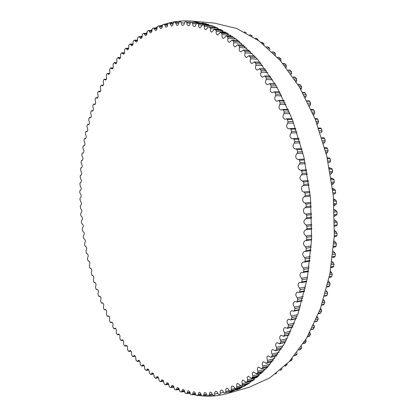 <?xml version="1.0" encoding="UTF-8"?>
<svg xmlns="http://www.w3.org/2000/svg" width="417" height="417" viewBox="0 0 417 417"><rect width="100%" height="100%" fill="white"/><g stroke="black" fill="none" stroke-linecap="round" stroke-linejoin="round"><path stroke-width="0.63" d="M142.103 365.782L142.859 364.75C144.089 364.974 144.689 366.147 144.668 368.263L145.022 369.467L146.367 370.52L147.43 368.967C148.645 369.16 149.265 370.306 149.291 372.412L149.682 373.611L151.037 374.581L152.132 372.887C153.331 373.048 153.967 374.174 154.04 376.264L154.467 377.453L155.833 378.339L156.954 376.499C158.142 376.629 158.794 377.734 158.908 379.804L159.372 380.982L160.743 381.779L161.89 379.783C163.063 379.887 163.73 380.961 163.891 383.009L164.387 384.177L165.768 384.881L166.936 382.723C168.093 382.801 168.776 383.849 168.979 385.871L169.51 387.018L170.897 387.633L172.08 385.308C173.222 385.36 173.915 386.382 174.165 388.373L174.733 389.504L176.115 390.02L177.319 387.523C178.445 387.549 179.148 388.545 179.44 390.5L180.045 391.605L181.421 392.027L182.636 389.348C183.741 389.353 184.46 390.317 184.794 392.235L185.429 393.314L186.806 393.638L188.025 390.776C189.115 390.76 189.844 391.688 190.215 393.565L190.887 394.618L192.253 394.842L193.472 391.782C194.546 391.745 195.286 392.642 195.693 394.472L196.402 395.493L197.752 395.618L198.972 392.361C200.03 392.308 200.775 393.168 201.213 394.951L201.958 395.936L203.287 395.957L204.507 392.496C205.545 392.423 206.295 393.252 206.769 394.977L207.546 395.921L208.854 395.848L210.069 392.168C211.08 392.084 211.841 392.877 212.342 394.545L213.155 395.446L214.437 395.269L214.786 392.361L215.636 391.375C216.626 391.276 217.393 392.032 217.919 393.638L218.763 394.492L219.999 394.221L220.338 393.095C220.03 391.506 220.317 390.505 221.198 390.103C222.167 389.989 222.933 390.703 223.486 392.251L224.351 393.059L225.592 392.668L225.894 391.495C225.529 389.827 225.811 388.78 226.739 388.336C227.687 388.217 228.448 388.889 229.027 390.369L229.892 391.13L231.154 390.625L231.414 389.395C230.987 387.659 231.263 386.549 232.238 386.074L233.504 386.444L235.386 388.701L236.663 388.071L236.887 386.794C236.387 384.98 236.653 383.817 237.685 383.301L240.812 385.767L242.105 385L242.287 383.676C241.714 381.795 241.975 380.575 243.059 380.017L246.155 382.311L247.458 381.414L247.599 380.049C246.947 378.099 247.198 376.822 248.339 376.217L251.399 378.344L252.712 377.307L252.801 375.899C252.071 373.882 252.306 372.548 253.51 371.896L256.518 373.856L257.836 372.678L257.878 371.234C257.06 369.154 257.284 367.763 258.55 367.059L261.501 368.852L262.814 367.528L262.809 366.053C261.902 363.911 262.111 362.462 263.44 361.706L266.317 363.332L267.625 361.862L267.573 360.356C266.567 358.161 266.76 356.655 268.157 355.842L270.956 357.306L272.254 355.685L272.145 354.158C271.04 351.912 271.217 350.353 272.682 349.477L275.387 350.78L276.674 349.008L276.513 347.46C275.298 345.172 275.46 343.556 276.997 342.623L279.599 343.764L280.865 341.846L280.646 340.282C279.327 337.958 279.473 336.29 281.079 335.289L283.565 336.279L284.811 334.21L284.535 332.641C283.101 330.28 283.226 328.565 284.91 327.491L287.266 328.341L288.486 326.115L288.157 324.546C286.609 322.159 286.714 320.397 288.47 319.25L290.691 319.964L291.149 319.516L291.874 317.592L291.493 316.023C289.82 313.626 289.904 311.812 291.744 310.592L293.813 311.176L294.303 310.67L294.96 308.658L294.522 307.1C292.729 304.691 292.791 302.836 294.71 301.538L296.617 302.007L297.139 301.439L297.722 299.343L297.227 297.801C295.309 295.392 295.351 293.5 297.352 292.114L299.088 292.479L299.641 291.848L300.146 289.679L299.599 288.157C297.556 285.76 297.576 283.831 299.656 282.356L301.21 282.627L301.793 281.928L302.221 279.698L301.616 278.202C299.448 275.825 299.442 273.86 301.606 272.301L302.977 272.483L303.586 271.722L303.93 269.429L303.274 267.964C300.975 265.624 300.949 263.627 303.195 261.975L304.368 262.09L304.999 261.256L305.265 258.915L304.556 257.492C302.132 255.194 302.085 253.171 304.41 251.425L305.374 251.487L306.036 250.581L306.214 248.193L305.452 246.822C302.904 244.576 302.836 242.532 305.239 240.687L306 240.708L306.677 239.728L306.766 237.309L305.963 235.991C303.289 233.812 303.195 231.748 305.682 229.803L306.224 229.798L306.928 228.745L306.928 226.306L306.078 225.044C303.284 222.939 303.169 220.864 305.729 218.816L306.776 217.679L306.688 215.224L305.797 214.025C303.023 214.03 302.612 207.906 305.38 207.775L306.224 206.566L306.047 204.111L305.119 202.98C302.309 203.215 301.746 196.96 304.561 196.73L305.275 195.464L305.009 193.008L304.003 191.956C301.236 192.357 300.506 186.19 303.263 185.732L303.93 184.403L303.576 181.968L302.388 181.014C299.463 179.461 299.197 177.397 301.585 174.822L302.195 173.441L301.762 171.033L300.865 170.11L300.386 170.193C297.556 168.723 297.269 166.675 299.526 164.048L300.084 162.614L299.562 160.243L298.702 159.393L298.014 159.534C295.283 158.147 294.975 156.12 297.097 153.451L297.597 151.97L296.998 149.646L296.174 148.859L295.283 149.077C292.651 147.774 292.322 145.773 294.308 143.067L294.756 141.551L294.079 139.278L293.287 138.559L292.213 138.866C289.669 137.641 289.33 135.671 291.181 132.945L291.566 131.391L290.821 129.187L290.065 128.53L288.804 128.942C286.364 127.79 286.005 125.851 287.725 123.114L288.053 121.535L287.235 119.403L286.521 118.809L285.087 119.33C282.742 118.256 282.366 116.353 283.961 113.617L284.232 112.017L283.346 109.963L282.674 109.431L281.074 110.078C278.827 109.072 278.436 107.205 279.901 104.479L280.115 102.874L279.166 100.904L278.535 100.429L276.789 101.206C274.636 100.268 274.23 98.448 275.574 95.738L275.731 94.127L274.725 92.246L274.136 91.829L272.244 92.751C270.19 91.876 269.768 90.098 270.993 87.419L271.092 85.808L270.034 84.025L269.486 83.661L267.469 84.734C265.504 83.921 265.076 82.191 266.182 79.548L266.223 77.943L265.118 76.264L264.613 75.946L262.486 77.176C260.609 76.42 260.166 74.747 261.162 72.146L261.151 70.551L259.541 68.706L257.31 70.103C255.522 69.399 255.068 67.778 255.96 65.229L255.897 63.65L254.287 61.956L251.967 63.52C250.263 62.873 249.804 61.304 250.596 58.813L250.476 57.254L248.881 55.716L246.483 57.452C244.862 56.858 244.393 55.341 245.087 52.912L244.92 51.385L243.335 49.993L240.875 51.906C239.332 51.354 238.863 49.899 239.462 47.533L239.249 46.037L237.68 44.796L235.167 46.881C233.702 46.376 233.223 44.979 233.739 42.685L233.484 41.226L231.935 40.131L229.381 42.393C227.99 41.929 227.51 40.59 227.943 38.374L227.64 36.951L226.123 36.003L223.538 38.442C222.214 38.015 221.735 36.732 222.094 34.595L221.75 33.219L220.259 32.406L217.658 35.023C216.402 34.632 215.923 33.407 216.209 31.348L215.829 30.019L214.374 29.341L211.763 32.135C210.575 31.781 210.09 30.613 210.314 28.632L209.897 27.355L208.474 26.808L205.862 29.769C204.737 29.445 204.257 28.34 204.424 26.443L203.976 25.218L202.589 24.801L199.988 27.929C198.919 27.631 198.445 26.584 198.555 24.77L198.075 23.597L196.73 23.305L196.021 24.202C195.719 25.745 195.093 26.542 194.145 26.594C193.139 26.328 192.664 25.333 192.722 23.607L192.216 22.492L190.913 22.315L190.209 23.258C189.943 24.858 189.328 25.698 188.359 25.765C187.4 25.526 186.931 24.582 186.946 22.94L186.425 21.882L185.143 21.814L184.465 22.799C184.236 24.467 183.626 25.338 182.636 25.421C181.729 25.208 181.265 24.316 181.239 22.758L180.723 21.762L179.43 21.799L178.794 22.831C178.601 24.546 178.002 25.458 176.99 25.557L175.109 22.117L173.806 22.257L173.211 23.321C173.055 25.093 172.471 26.036 171.444 26.156L169.589 22.925L168.286 23.17L167.728 24.269C167.618 26.089 167.04 27.063 166.002 27.204L164.178 24.176L162.875 24.525L162.359 25.651C162.291 27.512 161.728 28.523 160.675 28.684L158.887 25.854L157.59 26.302L157.115 27.459C157.089 29.362 156.542 30.399 155.473 30.582L153.727 27.944L152.434 28.497L152.002 29.675C152.023 31.609 151.491 32.677 150.407 32.886L148.702 30.431L147.425 31.077L147.029 32.276C147.097 34.241 146.581 35.341 145.486 35.575L143.823 33.297L142.562 34.038L142.202 35.252C142.317 37.249 141.822 38.374 140.711 38.63L139.101 36.524L137.85 37.358L137.532 38.588C137.699 40.6 137.219 41.752 136.098 42.039L134.535 40.1L133.304 41.022L133.023 42.258C133.237 44.296 132.778 45.469 131.647 45.787L130.135 43.999L128.926 45.015L128.686 46.256C128.947 48.309 128.504 49.508 127.367 49.852L125.903 48.216L124.719 49.315L124.516 50.561C124.824 52.625 124.407 53.845 123.255 54.22L121.847 52.724L120.69 53.908L120.523 55.159C120.878 57.228 120.482 58.469 119.325 58.875L117.969 57.515L116.843 58.781L116.708 60.027C117.114 62.102 116.734 63.363 115.572 63.801L114.274 62.571L113.174 63.916L113.075 65.161C113.533 67.236 113.174 68.513 112.001 68.987L110.76 67.872L109.692 69.295L109.629 70.536C110.135 72.605 109.796 73.898 108.618 74.408L107.435 73.408L107.112 73.642L106.403 74.904L106.366 76.139C106.919 78.203 106.606 79.511 105.423 80.059L104.297 79.162L103.969 79.423L103.296 80.731L103.296 81.956C103.901 84.015 103.604 85.334 102.415 85.918L101.352 85.125L101.013 85.407L100.382 86.757L100.414 87.971C101.065 90.02 100.794 91.354 99.6 91.975L98.594 91.276L98.245 91.584L97.661 92.975L97.724 94.174C98.422 96.207 98.172 97.552 96.973 98.214L96.025 97.599L95.675 97.938L95.133 99.366L95.227 100.554C95.973 102.566 95.743 103.922 94.544 104.62L93.653 104.088L93.299 104.453L92.798 105.918L92.918 107.086C93.716 109.077 93.507 110.448 92.303 111.188L91.469 110.729L91.115 111.12L90.656 112.616L90.807 113.768C91.646 115.738 91.464 117.114 90.254 117.896L89.483 117.511L89.123 117.928L88.706 119.45L88.884 120.586C89.775 122.525 89.613 123.912 88.399 124.735L87.69 124.412L87.325 124.86L86.955 126.408L87.153 127.524C88.091 129.432 87.951 130.823 86.736 131.699L86.084 131.428L85.72 131.902L85.391 133.476L85.621 134.571C86.6 136.448 86.486 137.85 85.266 138.762L84.672 138.548L84.312 139.054L84.025 140.644L84.276 141.717C85.303 143.563 85.209 144.965 83.989 145.929L83.457 145.757L83.092 146.289L82.847 147.905L83.124 148.947C84.198 150.756 84.125 152.163 82.9 153.175L82.425 153.044L82.066 153.607L81.862 155.239L82.165 156.26C83.28 158.027 83.228 159.44 82.003 160.498L81.591 160.404L81.232 160.998L81.07 162.64L81.393 163.636C82.556 165.361 82.524 166.779 81.299 167.889L80.945 167.822L80.585 168.447L80.815 171.069C82.019 172.747 82.008 174.165 80.783 175.328L80.132 175.943L80.424 178.544C81.669 180.175 81.685 181.598 80.46 182.813L79.866 183.475L80.22 186.055C81.513 187.634 81.544 189.063 80.319 190.329L79.793 191.038L79.798 192.711L80.205 193.592C81.539 195.12 81.596 196.548 80.372 197.872L79.902 198.617L80.377 201.145C81.753 202.615 81.831 204.043 80.606 205.425L80.2 206.207L80.731 208.703C82.154 210.116 82.248 211.544 81.028 212.983L80.684 213.796L80.815 215.474L81.273 216.256C82.722 217.575 82.853 218.998 81.664 220.53L81.357 221.38L81.529 223.053L82.003 223.799C83.473 225.003 83.64 226.421 82.493 228.063L82.206 228.938L82.42 230.606L82.952 231.31C84.416 232.457 84.599 233.874 83.509 235.563L83.244 236.465L83.499 238.128L84.083 238.79C85.537 239.874 85.746 241.287 84.703 243.028L84.76 245.608L85.396 246.218C86.84 247.25 87.07 248.657 86.079 250.44L86.199 253.041L86.892 253.593C88.326 254.573 88.571 255.975 87.638 257.8L87.445 258.785L87.82 260.406L88.566 260.906C89.989 261.829 90.254 263.226 89.368 265.092L89.619 267.709L90.088 268.261L90.416 268.141C91.829 269.017 92.115 270.404 91.281 272.306L91.599 274.928L92.063 275.449L92.438 275.288C93.841 276.117 94.153 277.498 93.372 279.432L93.752 282.054L94.216 282.549L94.643 282.345C96.035 283.122 96.363 284.493 95.639 286.463L95.556 287.537L96.082 289.08L96.541 289.544L97.02 289.294C98.402 290.023 98.751 291.389 98.073 293.386L98.021 294.475L98.589 295.997L99.043 296.435L99.569 296.122C100.94 296.81 101.31 298.165 100.685 300.188L100.659 301.298L101.263 302.789L101.712 303.195L102.29 302.825C103.651 303.467 104.041 304.811 103.468 306.86L103.468 307.986L104.114 309.45L104.552 309.826L105.178 309.393C106.528 309.993 106.94 311.322 106.418 313.391L106.45 314.533L107.133 315.961L107.565 316.315L108.238 315.81C109.572 316.362 110.005 317.686 109.535 319.771L109.598 320.928L110.312 322.32L110.74 322.643L111.459 322.06C112.783 322.576 113.236 323.884 112.814 325.985L112.908 327.157L113.664 328.507L114.081 328.804L114.847 328.143C116.161 328.617 116.63 329.91 116.26 332.026L116.385 333.204L117.177 334.517L117.584 334.788L118.392 334.033C119.695 334.47 120.185 335.748 119.867 337.874L120.023 339.063L120.847 340.329L121.248 340.58L122.092 339.73C123.385 340.126 123.896 341.387 123.625 343.519L123.813 344.718L124.673 345.938L125.064 346.162L125.955 345.213C127.232 345.573 127.764 346.819 127.539 348.951L127.764 350.155L128.655 351.328L129.035 351.526L129.963 350.468C131.23 350.791 131.777 352.021 131.605 354.158L131.861 355.362L132.788 356.483L133.153 356.66L134.118 355.487C135.374 355.774 135.942 356.988 135.822 359.12L136.109 360.324L137.417 361.544L138.418 360.252C139.664 360.507 140.248 361.701 140.175 363.827L140.498 365.031L141.488 366.037L143.969 365.344M275.272 374.132L276.664 373.079M280.307 370.28L281.824 369.248L282.085 368.597M285.468 365.86L287.032 364.693L287.084 363.29M289.57 361.258L290.993 360.799L292.098 359.636L292.176 358.354M294.251 355.899L295.924 355.357L296.993 354.085L296.904 352.568M298.801 350.04L300.376 349.628L301.694 348.044L301.434 346.318M303.185 343.686L304.884 343.254L306.193 341.523L305.75 339.6M307.371 336.858L309.169 336.41L310.457 334.538L309.836 332.427M311.332 329.571L313.209 329.117L314.47 327.095L313.667 324.822M315.049 321.841L316.977 321.387L318.218 319.224L317.895 317.702L317.233 316.795M318.494 313.688L320.464 313.24L321.674 310.936L321.293 309.419L320.506 308.382M321.648 305.14L323.655 304.707L324.822 302.257L324.384 300.751L323.472 299.594M324.494 296.221L326.516 295.799L327.048 295.246L327.647 293.219L327.152 291.728L326.115 290.467M327.017 286.959L329.049 286.557L329.607 285.942L330.128 283.841L329.581 282.377L328.419 281.027M329.195 277.388L331.228 277.008L331.817 276.33L332.26 274.167L331.656 272.723L330.373 271.311M331.02 267.542L333.047 267.188L333.663 266.442L334.022 264.222L333.365 262.809L331.963 261.355M332.479 257.456L334.491 257.122L335.132 256.309L335.404 254.042L334.7 252.671L333.188 251.196M333.548 247.354L333.808 247.125M335.284 246.843L336.217 245.978L336.404 243.669L335.643 242.345L334.027 240.875M334.241 237.148L334.835 236.627M336.008 236.423L336.905 235.48L337.004 233.139L336.201 231.868L334.491 230.434M336.342 225.884L337.197 224.862L337.207 222.501L336.357 221.281L334.564 219.91M334.507 216.376L335.748 215.323M336.363 215.25L334.486 215.469L336.363 215.25L337.087 214.161L337.009 211.789L336.118 210.632L334.257 209.355M334.074 205.883L335.622 204.606M335.836 204.58L334.007 204.773L335.836 204.58L336.576 203.423L336.41 201.046L335.476 199.957L333.569 198.805M333.136 194.082L334.94 193.915L335.664 192.69L335.409 190.319L334.455 189.302L332.636 189.459L334.455 189.302M334.351 189.308L332.5 188.302M332.068 184.867L333.678 183.292L334.351 182.005L334.007 179.654L333.084 178.7L331.207 178.846L333.084 178.7M332.573 178.737L331.062 177.887M330.499 174.415L332.026 172.753L332.646 171.413L332.219 169.088L331.192 168.223M330.415 168.254L329.258 167.587M328.215 162.442L329.993 162.343L330.561 160.952L330.045 158.663L328.992 157.881M327.892 157.907L327.105 157.449M326.245 153.847L327.585 152.101L328.096 150.667L327.501 148.421L326.673 147.665L324.671 147.743M325.01 147.733L324.603 147.498M323.582 143.813L324.817 142.072L325.27 140.602L324.598 138.408L323.806 137.714L321.788 137.772M320.016 132.325L321.705 132.288L322.101 130.787L321.351 128.655L320.595 128.024L318.546 128.055M317.233 124.433L318.254 122.786L318.593 121.264L317.775 119.199L317.061 118.626L314.997 118.636M313.574 115.17L314.496 113.601L314.772 112.058L313.886 110.072L313.214 109.556L311.139 109.551M309.623 106.236L310.436 104.766L310.66 103.213L309.711 101.31L309.07 100.851L307.006 100.82M305.39 97.661L306.099 96.311L306.266 94.753L304.66 92.527L302.606 92.48M300.902 89.473L301.507 88.263L301.611 86.705L300 84.625L297.967 84.557M296.174 81.701L296.68 80.643L296.727 79.084L295.106 77.15L293.115 77.072M291.228 74.362L291.629 71.927L290.008 70.139L288.064 70.046M286.088 67.481L286.343 65.24L284.722 63.598L282.851 63.493M280.777 61.07L280.886 59.037L279.275 57.541L277.493 57.437M275.314 55.148L275.288 53.334L273.688 51.984L272.025 51.88M269.726 49.717L269.564 48.143L268.282 47.064L266.479 46.829M264.029 44.781L263.737 43.467L262.439 42.503L260.88 42.305M258.139 40.684L257.836 39.307L256.523 38.458L255.277 38.296M252.264 36.352L251.878 35.664L250.174 34.898M246.176 32.849L244.31 31.885M235.673 389.832L237.998 389.577M227.536 393.466L248.996 387.32L269.809 377.88L289.325 361.518L306.516 338.317L320.345 308.815L329.857 274.084L334.304 235.704L333.287 195.662L326.798 156.13L315.242 119.262L299.406 86.924L280.302 60.533L259.072 40.955L236.84 28.533L214.625 23.154L192.399 21.137L214.354 26.568L236.382 39.224L257.477 59.23L276.507 86.262L292.333 119.418L303.925 157.245L310.498 197.809L311.629 238.889L307.319 278.217L297.978 313.751L284.337 343.863L267.36 367.466L248.089 384.015L227.536 393.466C219.431 395.743 211.351 396.572 203.293 395.957L206.769 394.977M203.397 22.998L200.989 23.19M124.25 52.86L124.589 52.459M128.248 48.356L128.77 47.799M132.403 44.145L133.106 43.477M136.708 40.246L137.605 39.495M141.155 36.675L142.254 35.857M145.731 33.443L147.055 32.583M150.407 30.566L152.002 29.68M155.16 28.064L157.12 27.152M159.956 25.943L162.463 24.994M164.72 24.222L168.202 23.196M168.379 23.149C176.099 21.09 184.105 20.423 192.399 21.137M201.677 395.822L198.429 395.431M195.86 395.014L193.394 394.524M190.251 393.778L188.27 393.236M184.783 392.142L183.131 391.563M179.399 390.109L178.002 389.514M174.092 387.685L172.925 387.096M168.869 384.886L167.905 384.323M163.73 381.711L162.969 381.206M158.689 378.183L158.126 377.76M153.732 374.289L153.383 374.002M146.654 370.098L148.608 369.624M151.335 374.122L153.378 373.616M156.135 377.838L158.272 377.302M161.056 381.232L163.282 380.664M166.086 384.292L168.405 383.687M171.215 387.002L173.623 386.366M176.443 389.342L178.94 388.67M181.749 391.297L184.335 390.599M187.134 392.861L189.808 392.126M192.581 394.008L195.338 393.247M198.08 394.732L200.921 393.94M203.381 395.915L206.764 394.962M203.621 395.019L206.54 394.195M208.927 395.816L212.435 394.826L208.854 395.848M209.183 394.847L212.18 393.997M214.76 394.211L217.83 393.34M220.338 393.095L223.476 392.204M224.356 393.054L240.103 388.571L224.351 393.059M225.592 392.668L240.26 388.493M225.894 391.495L229.115 390.583M231.154 390.625L242.23 387.471M231.414 389.395L234.781 388.441M235.449 388.675L244.842 386.012M236.663 388.071L245.691 385.511M236.887 386.794L240.557 385.756M240.906 385.725L248.949 383.458M242.105 385L249.924 382.796M242.287 383.676L252.843 380.716M246.285 382.253L253.484 380.236M247.458 381.414L254.521 379.439M247.599 380.049L257.008 377.432M251.56 378.261L258.201 376.415M280.052 370.353L280.651 370.187M252.712 377.307L259.254 375.493M281.121 369.441L281.824 369.248M252.801 375.899L261.402 373.533M256.716 373.747L262.965 372.032M284.874 366.022L285.895 365.74M257.836 372.678L264.018 370.984M285.942 364.99L287.032 364.693M257.878 371.234L265.884 369.055M261.725 368.711L267.698 367.096M289.664 361.158L290.993 360.799M262.814 367.528L268.73 365.933M290.712 360.012L292.098 359.636M262.809 366.053L270.367 364.025M266.578 363.16L272.332 361.628M294.36 355.769L295.924 355.357M267.625 361.862L273.344 360.345M295.382 354.513L296.993 354.085M267.573 360.356L274.782 358.458M271.248 357.093L276.836 355.638M298.921 349.879L300.673 349.42M272.254 355.685L277.811 354.242M299.906 348.508L301.694 348.044M272.145 354.158L279.082 352.37M301.194 346.668L301.595 346.563M275.715 350.525L281.173 349.138M303.31 343.493L305.218 343.009M276.674 349.008L282.106 347.632M304.259 342.013L306.193 341.523M276.513 347.46L283.226 345.771M305.39 340.189L306.036 340.027M279.958 343.472L285.311 342.138M307.506 336.628L309.534 336.123M280.865 341.846L286.198 340.527M308.403 335.044L310.457 334.538M280.646 340.282L287.183 338.682M309.404 333.235L310.243 333.027M283.961 335.935L289.226 334.663M311.473 329.294L313.605 328.778M284.811 334.21L290.06 332.948M312.317 327.616L314.47 327.095M284.535 332.641L290.925 331.119M313.193 325.818L314.204 325.578M287.694 327.944L292.896 326.73M315.189 321.523L317.415 321.001M288.486 326.115L293.672 324.916M315.977 319.74L318.218 319.224M288.157 324.546L294.423 323.102M316.738 317.968L317.895 317.702M291.149 319.516L296.294 318.353M318.635 313.318L320.934 312.802M291.874 317.592L297.003 316.446M319.359 311.452L321.674 310.936M291.493 316.023L297.655 314.658M320.021 309.701L321.293 309.419M294.303 310.67L299.401 309.565M321.794 304.723L324.15 304.212M294.96 308.658L300.047 307.569M322.45 302.768L324.822 302.257M294.522 307.1L300.6 305.807M323.008 301.043L324.384 300.751M297.139 301.439L302.195 300.391M324.634 295.747L327.048 295.246M297.722 299.343L302.773 298.311M325.218 293.714L327.647 293.219M297.227 297.801L303.237 296.581M325.693 292.025L327.152 291.728M299.641 291.848L304.665 290.858M327.147 286.427L329.607 285.942M300.146 289.679L305.166 288.705M327.658 284.326L330.128 283.841M299.599 288.157L305.546 287.011M328.043 282.669L329.581 282.377M301.793 281.928L306.792 280.995M329.321 276.799L331.817 276.33M302.221 279.698L307.22 278.775M329.748 274.626L332.26 274.167M301.616 278.202L307.517 277.123M330.061 273.015L331.656 272.723M303.586 271.722L308.564 270.847M331.129 266.885L333.663 266.442M303.93 269.429L308.908 268.564M331.479 264.659L334.022 264.222M303.274 267.964L309.138 266.963M331.713 263.096L333.365 262.809M304.999 261.256L309.967 260.443M332.568 256.731L335.132 256.309M305.265 258.915L310.227 258.113M332.839 254.459L335.404 254.042M304.556 257.492L310.389 256.559M333.006 252.942L334.7 252.671M306.036 250.581L310.988 249.825M333.631 246.374L336.217 245.978M306.214 248.193L311.165 247.453M333.808 244.054L336.404 243.669M305.452 246.822L311.264 245.957M333.918 242.6L335.643 242.345M306.677 239.728L311.624 239.035M334.298 235.845L336.905 235.48M306.766 237.309L311.713 236.627M334.398 233.499L337.004 233.139M305.963 235.991L311.754 235.198M334.444 232.107L336.201 231.868M306.928 228.745L311.869 228.115M334.575 225.196L337.197 224.862M306.928 226.306L311.869 225.686M334.585 222.829L337.207 222.501M306.078 225.044L311.859 224.325M334.58 221.505L336.357 221.281M306.146 218.784L311.749 218.127M306.776 217.679L311.718 217.106M334.455 214.468L337.087 214.161M306.688 215.224L311.629 214.661M334.377 212.086L337.009 211.789M305.797 214.025L311.577 213.379M334.325 210.83L336.118 210.632M305.525 207.76L311.238 207.16L305.494 207.765M306.224 206.566L311.165 206.055M333.934 203.694L336.576 203.423M306.047 204.111L310.993 203.611M333.767 201.312L336.41 201.046M305.119 202.98L310.9 202.407M333.678 200.139L335.476 199.957M304.561 196.73L310.342 196.193M305.275 195.464L310.222 195.01M333.016 192.93L335.664 192.69M305.009 193.008L309.961 192.571M332.761 190.553L335.409 190.319M304.076 191.95L309.831 191.45L304.061 191.95M303.263 185.732L309.06 185.268M331.875 183.438L333.678 183.292M303.93 184.403L308.888 184.012M331.708 182.213L334.351 182.005M303.576 181.968L308.538 181.593M331.364 179.852L334.007 179.654M302.732 180.978L308.382 180.556L302.659 180.978M301.585 174.822L307.392 174.431M330.233 172.873L332.026 172.753M302.195 173.441L307.162 173.107M330.003 171.59L332.646 171.413M301.762 171.033L306.73 170.715M329.576 169.255L332.219 169.088M299.526 164.048L305.353 163.725M300.084 162.614L305.062 162.343M327.924 161.098L330.561 160.952M299.562 160.243L304.546 159.982M327.413 158.799L330.045 158.663M297.097 153.451L302.956 153.19M325.828 152.179L327.585 152.101M297.597 151.97L302.596 151.757M325.474 150.782L328.096 150.667M296.998 149.646L302.002 149.442M324.885 148.53L327.501 148.421M294.308 143.067L300.204 142.875M323.092 142.124L324.817 142.072M294.756 141.551L299.776 141.394M322.664 140.68L325.27 140.602M294.079 139.278L299.104 139.137M321.997 138.48L324.598 138.408M291.181 132.945L297.118 132.815M291.566 131.391L296.612 131.292M319.516 130.839L322.101 130.787M290.821 129.187L295.867 129.098M318.77 128.697L321.351 128.655M287.725 123.114L293.709 123.046M316.618 122.801L318.254 122.786M288.053 121.535L293.125 121.493M316.034 121.284L318.593 121.264M287.235 119.403L292.312 119.366M315.226 119.215L317.775 119.199M283.961 113.617L290.003 113.612M312.912 113.601L314.496 113.601M284.232 112.017L289.335 112.027M312.25 112.058L314.772 112.058M283.346 109.963L288.46 109.979M311.369 110.062L313.886 110.072M279.901 104.479L286.01 104.537M308.924 104.756L310.436 104.766M280.115 102.874L285.259 102.931M308.168 103.187L310.66 103.213M279.166 100.904L284.321 100.971M307.23 101.274L309.711 101.31M275.574 95.738L281.762 95.858M304.671 96.285L306.099 96.311M275.731 94.127L280.917 94.232M303.821 94.701L306.266 94.753M274.725 92.246L279.922 92.365M302.825 92.882L305.254 92.934M270.993 87.419L277.274 87.596M300.172 88.227L301.507 88.263M271.092 85.808L276.33 85.959M299.229 86.632L301.611 86.705M270.034 84.025L275.288 84.192M298.181 84.906L300.553 84.979M266.182 79.548L272.572 79.777M295.46 80.601L296.68 80.643M266.223 77.943L271.524 78.141M294.412 79.001L296.727 79.084M265.118 76.264L270.435 76.473M293.318 77.374L295.617 77.463M261.162 72.146L267.683 72.428M290.555 73.423L291.634 73.47M261.151 70.551L266.526 70.791M289.393 71.823L291.629 71.927M260.005 68.982L265.394 69.232M288.256 70.301L290.477 70.405M255.96 65.229L262.632 65.568M285.483 66.72L286.401 66.767M255.897 63.65L261.355 63.937M284.201 65.125L286.343 65.24M254.709 62.19L260.187 62.487M283.028 63.712L285.15 63.822M250.596 58.813L257.451 59.204M280.276 60.501L280.995 60.543M250.476 57.254L256.038 57.582M278.858 58.917L280.886 59.037M249.257 55.914L254.85 56.248M277.659 57.614L279.661 57.734M245.087 52.912L252.165 53.355M274.965 54.789L275.449 54.82M244.92 51.385L250.612 51.75M273.396 53.214L275.288 53.334M243.674 50.155L249.397 50.53M272.176 52.021L274.032 52.146M239.462 47.533L246.817 48.033M239.249 46.037L245.097 46.443M267.844 48.023L269.564 48.143M237.982 44.927L243.867 45.344M266.609 46.944L268.282 47.064M233.739 42.685L241.438 43.243M233.484 41.226L239.53 41.674M262.241 43.352L263.737 43.467M232.196 40.235L238.295 40.689M260.995 42.393L262.439 42.503M227.943 38.374L236.079 38.995M227.64 36.951L233.947 37.441M256.617 39.208L257.836 39.307M226.342 36.081L232.717 36.581M255.376 38.364L256.523 38.458M222.094 34.595L230.799 35.289M221.75 33.219L228.407 33.756M251.029 35.596L251.878 35.664M220.447 32.463L227.192 33.016M249.804 34.866L250.554 34.929M216.209 31.348L225.691 32.13M215.829 30.019L222.97 30.618M245.54 32.516L245.884 32.542M214.52 29.383L221.792 29.998M210.314 28.632L220.869 29.529M209.897 27.355L217.747 28.033M208.589 26.834L216.637 27.532M204.424 26.443L216.543 27.491M203.976 25.218L212.92 26M202.667 24.817L211.935 25.63M198.555 24.77L202.099 25.083M198.075 23.597L208.849 24.556M196.772 23.31L208.109 24.322L196.73 23.305M192.722 23.607L196.089 23.905M192.216 22.492L206.191 23.743M190.929 22.315L205.878 23.654L190.913 22.315M186.946 22.94L190.215 23.227M186.435 21.887L205.743 23.613L186.425 21.882M181.239 22.758L184.439 23.039M175.62 23.05L178.742 23.326M175.171 22.127L178.851 22.45M170.094 23.805L173.138 24.066M169.677 22.945L173.211 23.253L169.589 22.925M164.673 24.999L167.634 25.249M159.372 26.625L162.249 26.865M154.201 28.664L156.985 28.888M149.166 31.098L151.861 31.311M144.277 33.918L146.878 34.111M139.539 37.097L142.046 37.275M134.957 40.626L137.375 40.788M130.547 44.483L132.867 44.635M126.299 48.659L128.525 48.794M122.233 53.131L124.36 53.251M118.339 57.885L120.372 57.989M114.628 62.904L116.567 62.993M111.099 68.174L112.944 68.252M107.758 73.679L109.509 73.746M104.604 79.407L106.262 79.459M101.639 85.339L103.202 85.381M98.865 91.464L100.335 91.495M96.285 97.766L97.667 97.786M93.893 104.234L95.185 104.245M91.698 110.854L92.897 110.859M89.691 117.615L90.807 117.61M87.883 124.501L88.904 124.49M86.262 131.501L87.2 131.485M84.833 138.606L85.683 138.585M83.598 145.804L84.364 145.783M82.556 153.081L83.238 153.055M81.706 160.43L82.3 160.404M81.039 167.837L81.555 167.811M80.57 175.296L80.997 175.276M80.283 182.797L80.632 182.771M80.189 190.324L80.45 190.303M86.731 253.64L87.054 253.599M88.368 260.969L88.769 260.917M90.176 268.23L90.666 268.162M92.167 275.408L92.736 275.324M94.331 282.491L94.982 282.392M96.671 289.476L97.406 289.362M99.183 296.346L100.002 296.216M101.868 303.096L102.77 302.94M104.724 309.711L105.71 309.534M107.748 316.175L108.816 315.977M110.938 322.487L112.09 322.263M114.289 328.627L115.53 328.382M117.802 334.585L119.132 334.314M121.477 340.345L122.895 340.048M125.303 345.901L126.81 345.578M129.286 351.239L130.881 350.885M133.414 356.342L135.098 355.956M137.688 361.195L139.466 360.783M146.367 370.52L148.801 369.931M151.037 374.581L153.576 373.95M155.833 378.339L158.481 377.672M160.743 381.779L163.5 381.07M165.768 384.881L168.624 384.135M170.897 387.633L173.853 386.851M176.115 390.02L179.174 389.202M181.421 392.027L184.575 391.172M186.806 393.638L190.048 392.751M192.253 394.842L195.578 393.919M197.752 395.618L201.156 394.664M235.386 388.701L244.821 386.027M240.812 385.767L248.913 383.478M246.155 382.311L253.432 380.273M251.399 378.344L258.139 376.473M279.984 370.411L280.49 370.27M256.518 373.856L262.887 372.11M284.795 366.1L285.697 365.85M261.501 368.852L267.605 367.2M266.317 363.332L272.228 361.758M270.956 357.306L276.721 355.8M275.387 350.78L281.048 349.337M279.599 343.764L285.181 342.378M283.565 336.279L289.09 334.945M287.266 328.341L292.755 327.058M290.691 319.964L296.148 318.729M293.813 311.176L299.26 309.998M296.617 302.007L302.059 300.876M299.088 292.479L304.535 291.4M301.21 282.627L306.677 281.605M302.977 272.483L308.46 271.519M304.368 262.09L309.878 261.183M305.374 251.487L310.926 250.633M333.564 247.161L335.549 246.859M306 240.708L311.588 239.916M334.262 236.705L336.217 236.429M306.224 229.798L311.864 229.069M334.57 226.129L336.488 225.878M306.057 218.805L311.749 218.138M300.865 170.11L306.552 169.755M329.399 168.322L331.322 168.197M298.702 159.393L304.353 159.101M327.22 157.939L329.185 157.84M296.174 148.859L301.788 148.64M293.287 138.559L298.88 138.408M290.065 128.53L295.643 128.436M286.521 118.809L292.082 118.777M282.674 109.431L288.225 109.452M278.535 100.429L284.092 100.502M274.136 91.829L279.703 91.954M269.486 83.661L275.074 83.838M264.613 75.946L270.232 76.165M259.541 68.706L265.202 68.972M254.287 61.956L260.01 62.263M248.881 55.716L254.683 56.066M243.335 49.993L249.246 50.384M237.68 44.796L243.731 45.224M231.935 40.131L238.175 40.6M226.123 36.003L232.618 36.514M220.259 32.406L227.109 32.969M249.72 34.819L250.367 34.872M214.374 29.341L221.729 29.967M208.474 26.808L216.59 27.512M202.589 24.801L211.909 25.619M175.109 22.117L178.857 22.445M164.178 24.176L167.728 24.478M158.887 25.854L162.354 26.146M153.727 27.944L157.105 28.22M148.702 30.431L151.986 30.691M143.823 33.297L147.008 33.537M139.101 36.524L142.181 36.748M134.535 40.1L137.511 40.303M130.135 43.999L133.002 44.186M125.903 48.216L128.66 48.377M121.847 52.724L124.495 52.87M117.969 57.515L120.503 57.645M114.274 62.571L116.692 62.68M110.76 67.872L113.07 67.966M107.435 73.408L109.629 73.486M104.297 79.162L106.377 79.23M101.352 85.125L103.317 85.172M98.594 91.276L100.445 91.313M96.025 97.599L97.766 97.625M93.653 104.088L95.279 104.104M91.469 110.729L92.991 110.734M89.483 117.511L90.89 117.505M87.69 124.412L88.983 124.396M86.084 131.428L87.273 131.407M84.672 138.548L85.751 138.522M83.457 145.757L84.427 145.726M82.425 153.044L83.291 153.013M81.591 160.404L82.347 160.373M80.945 167.822L81.596 167.79M80.486 175.286L81.034 175.255M80.215 182.787L80.658 182.761M80.137 190.319L80.476 190.298M85.235 246.259L85.542 246.223M86.673 253.656L87.085 253.604M88.295 260.995L88.805 260.927M90.088 268.261L90.708 268.178M92.063 275.449L92.788 275.345M94.216 282.549L95.045 282.424M96.541 289.544L97.474 289.398M99.043 296.435L100.08 296.263M101.712 303.195L102.853 303.003M104.552 309.826L105.803 309.607M107.565 316.315L108.92 316.065M110.74 322.643L112.204 322.367M114.081 328.804L115.65 328.497M117.584 334.788L119.262 334.45M121.248 340.58L123.031 340.204M125.064 346.162L126.956 345.756M129.035 351.526L131.037 351.083M133.153 356.66L135.264 356.181M137.417 361.544L139.638 361.028M141.822 366.168L144.152 365.615"/></g></svg>
